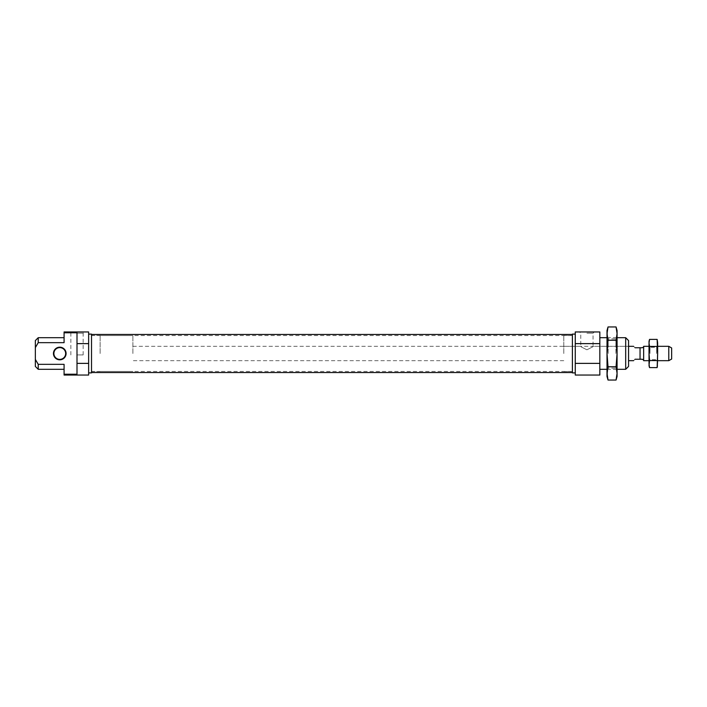 <?xml version="1.0" encoding="UTF-8"?>
<svg xmlns="http://www.w3.org/2000/svg" width="707" height="707" viewBox="0 0 707 707"><rect width="100%" height="100%" fill="white"/><g stroke="black" fill="none" stroke-linecap="round" stroke-linejoin="round"><path stroke-width="0.53" stroke-dasharray="3.54 2.65" d="M586.907 331.954L594.304 331.954L586.907 331.954M586.907 333.2L593.058 333.2L586.907 333.2M586.907 349.797C594.799 345.811 594.799 345.811 586.907 349.797C594.799 345.811 594.799 345.811 586.907 349.797C579.015 345.811 579.015 345.811 586.907 349.797C579.015 345.811 579.015 345.811 586.907 349.797M599.836 353.5L599.836 337.699L599.836 353.5M625.686 369.301L625.686 337.699M572.396 372.889L572.396 334.111M575.268 353.5L575.268 334.111L575.268 353.5M563.779 353.5L563.779 335.436L563.779 353.5M628.558 366.429L628.558 340.571M575.268 343.629L599.836 343.629L599.836 363.371L575.268 363.371L575.268 331.954L599.836 331.954L599.836 343.629M575.268 363.371L575.268 375.046L599.836 375.046L599.836 363.371M616.062 366.765L617.07 353.5L617.07 337.699L617.07 353.5L616.062 340.235L617.07 333.598L617.07 373.402L616.062 366.765L608.02 366.765L607.189 376.062M615.903 353.5L615.903 338.865L615.903 353.5M608.179 353.5L608.179 338.865L608.179 353.5M616.062 340.235L608.02 340.235L607.013 353.5L607.013 337.699L607.013 353.5L608.02 366.765M616.893 376.062L617.07 373.402L617.07 376.478M607.013 330.523L608.02 340.235M617.07 330.523L617.07 333.598M607.013 333.598L607.013 376.478M91.512 334.111L91.512 372.889M572.396 353.5L572.396 334.455L572.396 353.5M77.001 333.2L83.152 333.2L77.001 333.2M77.001 354.941L83.152 354.941L77.001 354.941M77.001 331.954L84.398 331.954L77.001 331.954M53.449 353.5A6.319 6.319 0 0 0 59.768 359.819A6.319 6.319 0 0 0 66.087 353.5A6.319 6.319 0 0 0 59.768 347.181A6.319 6.319 0 0 0 53.449 353.5M53.882 353.5A5.886 5.886 0 0 0 59.768 359.386A5.886 5.886 0 0 0 65.654 353.5A5.886 5.886 0 0 0 59.768 347.614A5.886 5.886 0 0 0 53.882 353.5M100.129 353.5L100.129 335.436L100.129 353.5M88.64 353.5L88.64 334.111L88.64 353.5M77.001 332.776L77.001 374.224L77.001 332.776L64.081 332.776L64.081 342.656L38.222 342.656L35.35 347.579L35.35 359.421L38.222 364.344L64.081 364.344L64.081 374.224L77.001 374.224L77.001 332.776M77.001 343.629L88.64 343.629L88.64 331.954L64.081 331.954L64.081 332.776M88.64 343.629L88.64 363.371L77.001 363.371M64.081 374.224L64.081 375.046L88.64 375.046L88.64 363.371M38.222 337.699L38.222 342.656M64.081 342.656L64.081 337.699L64.081 342.656M35.35 340.571L35.35 347.579M35.35 359.421L35.35 366.429M64.081 364.344L64.081 369.301L64.081 364.344M38.222 364.344L38.222 369.301M657.643 353.5L657.643 364.07L657.139 360.552L657.643 353.5L657.643 360.685L657.139 346.448L657.643 342.93L657.643 353.5M656.67 353.5L656.67 347.287L656.67 353.5M649.998 353.5L649.998 347.287L649.998 353.5M657.139 346.448L649.53 346.448L649.026 353.5L649.026 346.315L649.53 360.552L649.026 365.705M657.643 341.295L657.139 339.404M657.139 367.596L657.643 365.705M657.139 360.552L649.53 360.552M649.114 341.516L649.53 346.448M649.026 341.295L649.026 364.07M132.881 353.5L132.881 335.542L132.881 353.5M643.644 360.685L643.644 346.315M668.778 360.685L668.778 346.315M671.65 359.023L671.65 347.977M635.027 347.756C633.136 345.873 633.136 345.873 635.027 347.756L640.047 347.756L640.047 359.244L642.203 359.244M642.203 347.756L640.047 347.756M635.027 359.244C633.136 361.127 633.136 361.127 635.027 359.244L640.047 359.244L640.047 353.5L640.047 359.244M132.881 346.315L628.558 346.315L593.058 346.315L593.058 333.2L594.304 331.954M607.013 337.699L617.07 337.699L615.903 338.865L608.179 338.865L607.013 337.699M563.779 335.436L572.396 335.436M563.779 360.685L132.881 360.685M563.779 346.315L580.756 346.315L580.756 333.2L579.51 331.954M563.779 371.564L572.396 371.564M607.013 369.301L617.07 369.301L615.903 368.135L608.179 368.135L607.013 369.301M91.512 371.458L572.396 371.458M91.512 335.542L572.396 335.542M70.85 354.941L70.85 333.2L69.604 331.954M100.129 335.436L91.512 335.436M100.129 371.564L91.512 371.564M83.152 354.941L83.152 333.2L84.398 331.954M656.67 347.287L657.643 346.315L649.026 346.315L649.998 347.287L656.67 347.287M649.998 359.713L649.026 360.685L657.643 360.685L656.67 359.713L649.998 359.713M100.129 335.542L132.881 335.542M100.129 371.458L132.881 371.458"/><path stroke-width="1.06" d="M625.686 337.699L625.686 369.301L628.558 366.429L628.558 340.571L625.686 337.699L617.07 337.699M575.268 334.111L572.396 334.111L572.396 372.889L575.268 372.889M575.268 343.629L575.268 331.954L599.836 331.954L599.836 343.629L575.268 343.629L575.268 363.371L599.836 363.371L599.836 343.629M599.836 363.371L599.836 375.046L575.268 375.046L575.268 363.371M607.189 376.062L608.02 380.039L616.062 380.039L617.07 376.478L617.07 333.598L616.062 326.961L617.07 333.598L616.062 340.235L617.07 353.5L616.062 366.765L617.07 373.402L616.062 380.039L616.893 376.062M616.062 366.765L608.02 366.765L607.013 353.5L608.02 340.235L607.013 333.598L608.02 326.961L607.013 333.598L607.013 330.523L608.02 326.961L616.062 326.961L617.07 330.523L617.07 333.598M607.013 333.598L607.013 376.478L608.02 380.039L607.013 373.402L608.02 366.765M616.062 340.235L608.02 340.235M53.882 353.5A5.886 5.886 0 0 0 59.768 359.386A5.886 5.886 0 0 0 65.654 353.5A5.886 5.886 0 0 0 59.768 347.614A5.886 5.886 0 0 0 53.882 353.5M53.449 353.5A6.319 6.319 0 0 0 59.768 359.819A6.319 6.319 0 0 0 66.087 353.5A6.319 6.319 0 0 0 59.768 347.181A6.319 6.319 0 0 0 53.449 353.5M88.64 372.889L91.512 372.889L91.512 334.111L88.64 334.111M77.001 363.371L77.001 374.224L64.081 374.224L64.081 364.344L38.222 364.344L35.35 359.421L35.35 347.579L38.222 342.656L64.081 342.656L64.081 332.776L77.001 332.776L77.001 363.371L88.64 363.371L88.64 343.629L77.001 343.629M64.081 332.776L64.081 331.954L88.64 331.954L88.64 343.629M88.64 363.371L88.64 375.046L64.081 375.046L64.081 374.224M38.222 342.656L38.222 337.699L64.081 337.699M35.35 347.579L35.35 340.571L38.222 337.699M64.081 369.301L38.222 369.301L35.35 366.429L35.35 359.421M38.222 369.301L38.222 364.344M657.643 342.93L657.139 339.404L657.643 353.5L657.643 342.93M657.139 360.552L649.53 360.552L649.026 365.705L649.53 367.596L649.026 364.07L649.53 367.596L657.139 367.596L657.643 353.5L657.316 366.898M657.139 346.448L649.53 346.448L649.026 342.93L649.53 339.404L649.114 341.516M649.53 360.552L649.026 353.5L649.53 346.448M657.139 339.404L649.53 339.404L649.026 341.295L649.026 364.07M649.026 346.315L643.644 346.315L643.644 360.685L649.026 360.685M668.778 346.315L668.778 360.685L671.65 359.023L671.65 347.977L668.778 346.315L657.643 346.315M635.027 347.756C633.136 345.873 633.136 345.873 635.027 347.756L640.047 347.756L640.047 359.244L635.027 359.244C633.136 361.127 633.136 361.127 635.027 359.244M642.203 347.756L640.047 347.756M642.203 359.244L640.047 359.244M599.836 337.699L607.013 337.699M599.836 369.301L607.013 369.301M617.07 369.301L625.686 369.301M91.512 334.455L572.396 334.455M91.512 372.545L572.396 372.545M628.558 346.315L633.587 346.315M642.495 347.464L643.644 347.464M642.495 359.536L643.644 359.536M628.558 360.685L633.587 360.685M657.643 360.685L668.778 360.685"/></g></svg>
